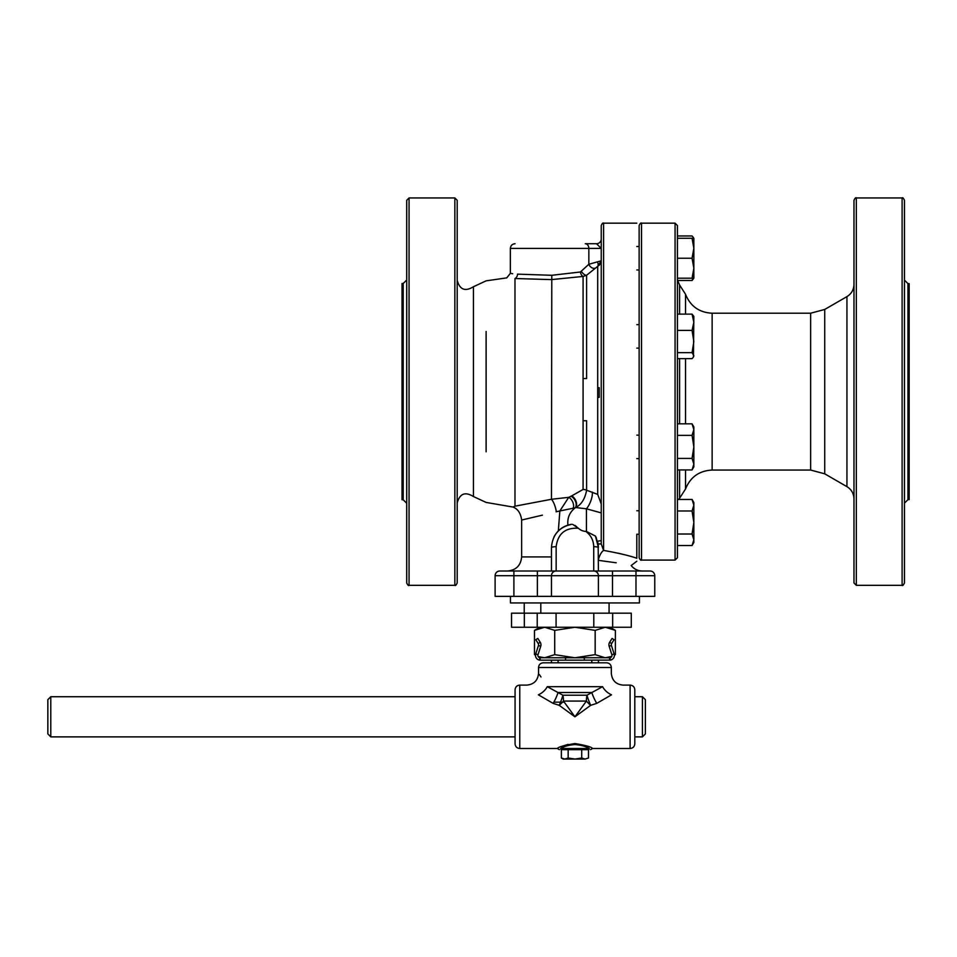 <?xml version="1.0" encoding="UTF-8"?>
<svg xmlns="http://www.w3.org/2000/svg" width="957" height="957" viewBox="0 0 957 957"><rect width="100%" height="100%" fill="white"/><g stroke="black" fill="none" stroke-linecap="round" stroke-linejoin="round"><path stroke-width="1.44" d="M564.247 702.151L553.828 702.151M599.549 264.945L597.706 266.345L597.706 397.358L599.214 397.358L599.214 387.681L597.706 387.681L599.214 387.681M599.214 397.358L597.706 397.358L597.706 494.398L601.235 503.968L597.706 494.398L586.605 490.223L586.605 420.745L583.076 420.745L583.076 489.458A7.046 5.67 180 0 1 586.605 490.223C585.062 498.764 581.437 504.542 575.731 507.545L586.438 508.801L601.235 512.892M580.409 271.991A4.701 2.632 -103.2 0 0 583.076 276.441L586.605 275.245L597.706 266.345L601.235 260.806L588.842 264.276L580.409 271.991L551.794 275.293L517.522 274.145C508.023 273.14 508.023 273.14 517.522 274.145A4.701 3.948 -88.3 0 1 514.986 278.511C504.052 277.781 504.052 277.781 514.986 278.511L551.459 279.611L583.076 276.441L583.076 420.745M583.076 378.541L586.605 378.541L586.605 275.245A4.701 2.297 -130.4 0 1 581.461 271.381M853.979 545.143L853.979 551.675M904.449 551.675L904.449 507.066M904.449 470.988L904.449 426.379M853.979 426.379L853.979 448.689M853.979 231.594L853.979 276.202M904.449 276.202L904.449 231.594M639.144 534.233L636.8 534.233L636.8 558.278C629.885 555.778 618.808 553.146 603.58 550.407L603.735 550.431M617.887 553.134L622.182 554.151M636.8 558.278C636.8 561.938 636.8 561.938 636.8 558.278L636.8 534.233M616.2 562.788L598.412 560.347C640.975 566.795 640.975 566.795 598.412 560.347L598.412 559.594A14.092 5.921 99.5 0 1 603.58 550.407L601.235 543.947L601.235 456.728M601.235 239.023A4.701 4.701 0 0 1 596.534 243.724L601.235 248.413L601.235 225.529L601.235 543.947L598.137 543.947L595.433 536.076L598.029 543.301M598.149 544.019L598.412 547.524L595.433 536.076L586.438 531.446L595.433 536.076L596.486 538.217M576.664 526.697L574.942 525.393M572.633 524.352L578.387 528.252A11.663 11.496 180 0 0 585.84 531.422L586.438 531.446L586.438 508.801A11.735 4.33 111.8 0 0 592.311 492.113M556.089 511.816L556.364 511.744C511.026 522.63 511.026 522.63 556.364 511.744L559.857 510.966L558.326 530.944L561.077 528.575M565.312 526.111L571.556 524.292C559.151 527.104 552.452 534.843 551.459 547.524L551.459 571.006M558.924 530.357L556.914 532.487M542.392 515.153L521.649 520.034C520.728 513.227 517.845 508.897 513.012 507.054L486.12 502.425L473.428 496.527L473.428 286.741C465.162 291.825 459.743 289.684 457.195 280.317L457.195 334.579M636.8 269.97L639.144 269.97L639.144 225.529L639.144 557.74C640.149 559.905 640.927 560.682 641.501 560.084L641.501 223.172C640.927 222.574 640.149 223.364 639.144 225.529M677.424 557.74L677.424 225.529L675.068 223.172L675.068 560.084L677.424 557.74M457.195 464.456L457.195 356.889M457.195 238.126L457.195 231.594M457.195 582.98L457.195 200.288L454.85 197.943L454.85 585.325C455.412 585.923 456.202 585.146 457.195 582.98L457.195 470.988M601.235 326.54L601.235 268.068L601.235 326.54M597.563 541.279L601.235 540.538M564.774 526.362L567.92 525.118C567.166 517.976 569.606 512.198 575.229 507.808L575.731 507.545A7.046 4.223 -116.7 0 0 576.09 501.468A7.046 4.223 -116.7 0 0 571.712 495.893L568.733 497.341L559.857 510.954L575.229 507.808A7.046 4.45 61.1 0 0 575.624 501.695A7.046 4.45 61.1 0 0 571.03 496.24M567.92 525.118L571.556 524.292C563.613 525.68 557.752 529.891 553.971 536.949M573.303 507.976A7.046 4.247 64.6 0 0 568.733 497.341L551.459 499.279L514.998 506.181C512.354 507.33 512.354 507.33 514.986 506.181L514.986 278.511M556.364 511.744A14.092 4.833 78.9 0 0 551.459 499.279L551.794 275.293M692.067 545.538L693.849 542.452L693.849 502.545L692.067 499.458L693.849 505.212L692.067 510.978L693.849 522.498L692.067 534.018L693.849 539.784L692.067 545.538L677.424 545.538M853.979 391.628L853.979 582.98L856.324 585.325L856.324 197.943C855.797 197.309 855.02 198.099 853.979 200.288L853.979 391.628M904.449 391.628L904.449 200.288C903.456 198.123 902.678 197.345 902.104 197.943L902.104 585.325C902.583 585.995 903.36 585.206 904.449 582.98L904.449 391.628M907.978 283.631L907.978 499.638L909.15 499.638L909.15 283.631L907.978 283.631L904.449 280.114M403.196 499.745L403.196 283.511L402.024 283.511L402.024 499.745L403.196 499.745L406.713 503.274M588.495 758.016L585.098 759.057L588.495 758.016L588.495 749.666L581.712 749.666L581.712 758.016L574.942 759.057L568.159 758.016L564.774 759.057L561.376 758.016L561.376 749.666L568.159 749.666L568.159 758.016M561.376 758.016L563.195 759.057L585.098 759.057L581.712 758.016M539.915 627.254L534.496 630.376L544.605 627.254L554.713 630.376L574.942 627.254L595.158 630.376L605.267 627.254L615.375 630.376L615.375 654.648L614.358 655.21M565.551 657.77L539.951 657.758L540.25 660.163L565.551 660.163L565.551 657.77L609.992 657.746A2.345 2.345 0 0 0 611.858 654.708L609.142 646.226A4.737 4.737 0 0 1 609.657 642.255L612.061 638.439L614.071 639.707L611.667 643.523A2.345 2.345 0 0 0 611.415 645.497L614.131 653.978A4.737 4.737 0 0 1 610.363 660.103L584.332 660.163L584.332 657.77M611.75 656.43L605.267 657.77L595.158 654.648L574.942 657.77L554.713 654.648L544.605 657.77L538.205 656.574M535.525 655.21L534.496 654.648L534.496 630.376M554.713 654.648L554.713 630.376M595.158 630.376L595.158 654.648M524.328 627.254L631.285 627.254L631.285 613.162L511.54 613.162L511.54 627.254L524.328 627.254L524.328 613.162M693.849 429.609L693.849 426.93L692.067 423.843L693.849 429.609L692.067 435.363L693.849 446.895L693.849 429.609M692.067 469.935L693.849 466.849L693.849 446.895L692.067 458.415L693.849 464.169L692.067 469.935L677.424 469.935M692.067 435.363L677.424 435.363M692.067 423.843L677.424 423.843M692.067 458.415L677.424 458.415M636.8 458.63L639.144 458.63L639.144 435.148L636.8 435.148M457.195 502.951C459.743 493.585 465.162 491.443 473.428 496.527M454.85 585.325L409.058 585.325L409.058 197.943L454.85 197.943M409.058 197.943L406.713 200.288L406.713 582.98C407.814 585.217 408.603 585.995 409.058 585.325M583.076 489.458L571.712 495.893M596.534 243.724L585.277 243.724A4.701 3.565 90 0 1 588.842 248.413L601.235 248.389M517.522 274.145L531.434 274.611M511.134 273.451L512.677 273.702M601.14 261.871L600.171 264.18M515.069 243.724C512.21 243.999 510.655 245.566 510.368 248.413L588.842 248.413L588.842 264.276A4.701 3.086 -131.6 0 0 594.752 268.223M597.706 262.397A4.701 2.189 -114.4 0 1 597.706 266.345M598.137 543.947L598.412 571.006M551.459 556.926L521.637 556.926C520.811 565.479 516.11 570.169 507.557 571.006L499.805 571.006A4.701 4.701 0 0 0 495.116 575.707L495.116 596.367L654.767 596.367L654.767 575.707A4.701 4.701 0 0 0 650.066 571.006L593.723 571.006A4.701 4.701 0 0 1 598.412 575.707L654.767 575.707M585.84 531.422C590.924 535.25 593.543 540.346 593.723 546.71L593.723 571.006L513.897 571.006L513.897 575.707L537.367 575.707L537.367 596.367M593.723 571.006L556.149 571.006A4.701 4.701 0 0 0 551.459 575.707L551.459 596.367M513.897 596.367L513.897 575.707L495.116 575.707A4.701 4.701 0 0 1 499.805 571.006A4.701 4.701 0 0 0 495.116 575.707A4.701 4.701 0 0 1 499.805 571.006L513.897 571.006M593.723 546.71A4.701 0.813 0 0 1 598.412 547.524M537.367 571.006L537.367 575.707L551.459 575.707A4.701 4.701 0 0 1 556.149 571.006L556.149 546.71A4.701 0.813 180 0 0 551.459 547.524M601.235 342.762L601.235 337.139M601.235 446.118L601.235 440.495M601.235 268.032L601.235 265.711L601.235 268.032M598.412 596.367L598.412 575.707L551.459 575.707M639.432 596.367L639.432 602.934L510.452 602.934L510.452 596.367M565.551 660.163L584.332 660.163M612.707 659.014L611.631 659.708M611.164 659.899L609.621 660.163L609.621 657.77M611.152 657.208L610.016 657.734M610.363 660.103L609.992 657.746M537.164 659.014L538.241 659.708M538.707 659.899L540.25 660.163L539.521 660.103L539.88 657.746A2.345 2.345 0 0 1 538.013 654.708L540.729 646.226A4.737 4.737 0 0 0 540.226 642.255L537.81 638.439L535.8 639.707L538.205 643.523A2.345 2.345 0 0 1 538.456 645.497L535.741 653.978A4.737 4.737 0 0 0 539.521 660.103M538.719 657.208L540.25 657.77M609.071 602.934L609.071 613.162M591.785 660.163L591.785 662.806M679.59 469.935L679.59 498.262L685.523 489.003C690.368 477.041 699.244 470.724 712.14 470.054L810.639 470.054L824.731 473.823L846.933 486.646C851.455 489.458 853.8 493.525 853.979 498.848M636.8 324.638L639.144 324.638L639.144 348.121L636.8 348.121M693.442 357.033L693.849 316.42L692.067 314.123L693.849 322.27L692.067 330.416L693.849 341.541L692.067 352.666L693.849 355.657L693.442 357.033L692.067 358.636L677.424 358.636M692.067 314.123L677.424 314.123M692.067 330.416L677.424 330.416M692.067 352.666L677.424 352.666M692.067 278.188L693.849 278.188L693.849 238.281L692.067 238.281L693.849 248.258L692.067 258.234L693.849 268.211L692.067 278.188L677.424 278.188M692.067 238.281L677.424 238.281M692.067 258.234L677.424 258.234M693.849 238.951L693.753 238.281M677.448 280.497L692.067 280.497L693.849 278.188M692.904 278.188L692.067 280.497M677.424 235.972L692.067 235.972L693.442 237.575M692.067 510.978L677.424 510.978M692.067 499.458L677.424 499.458M692.067 534.018L677.424 534.018M642.434 736.878L645.377 733.935L645.377 699.663L642.434 696.732L642.434 736.878L634.802 736.878M47.85 716.805L47.85 733.935L50.781 736.878L50.781 696.732L47.85 699.663L47.85 716.805M558.087 662.806L558.087 660.163M611.332 667.496L538.54 667.496C538.827 664.648 540.394 663.081 543.241 662.806L606.63 662.806C609.489 663.081 611.045 664.648 611.332 667.496L611.332 673.369C612.025 680.487 615.949 684.411 623.067 685.104L630.113 685.104L630.113 748.494C632.96 748.218 634.527 746.651 634.802 743.804L634.802 689.806C634.527 686.947 632.96 685.379 630.113 685.104M611.523 694.806C626.44 682.185 626.44 682.185 611.523 694.806A11.735 7.01 39.5 0 1 602.599 686.659C613.88 669.374 613.88 669.374 602.599 686.659L586.976 695.213A11.735 1.627 -111.1 0 0 590.66 705.333A11.735 3.11 45 0 1 586.414 701.074L574.942 716.805L563.47 701.074A11.735 3.11 -45 0 1 559.211 705.333L574.942 716.805L590.66 705.333L596.749 703.371L611.511 694.818M515.069 689.806L515.069 743.804C515.345 746.651 516.912 748.218 519.759 748.494L519.759 685.104C516.912 685.379 515.345 686.947 515.069 689.806M560.646 748.494A1.172 1.017 90 0 0 561.675 749.666C558.673 749.666 558.673 749.666 561.675 749.666C558.673 749.666 558.673 749.666 561.675 749.666L588.208 749.666C591.199 749.666 591.199 749.666 588.208 749.666C591.199 749.666 591.199 749.666 588.208 749.666A1.172 1.017 -90 0 0 589.225 748.494C592.239 749.259 592.239 749.259 589.225 748.494L560.646 748.494C557.632 749.259 557.632 749.259 560.646 748.494C563.829 746.424 568.59 745.108 574.942 744.546C581.282 745.108 586.043 746.424 589.225 748.506L589.261 748.506M591.414 749.056L592.539 748.494C591.498 746.962 585.636 745.324 574.942 743.553C564.235 745.324 558.362 746.962 557.333 748.494L558.039 748.135M562.381 746.173L568.111 744.367M553.122 703.371L559.211 705.333A11.735 1.627 111.1 0 0 562.895 695.213L547.272 686.659C536.004 669.374 536.004 669.374 547.272 686.659A11.735 7.01 140.5 0 1 538.348 694.806L553.122 703.371A11.735 2.369 116.2 0 0 558.051 692.521L591.821 692.521A11.735 2.369 63.8 0 0 596.749 703.371M538.348 694.806C523.431 682.185 523.431 682.185 538.348 694.806M539.341 674.541L540.98 676.97M603.58 550.407L603.58 223.172C603.006 222.574 602.228 223.364 601.235 225.529M556.077 627.254L556.077 613.162M593.795 627.254L593.795 613.162M612.659 627.254L612.659 613.162M537.224 627.254L537.224 613.162M486.12 451.8L486.12 331.469M612.504 571.006L612.504 596.367M635.986 571.006L635.986 596.367M556.149 546.71C557.871 533.695 565.276 527.546 578.387 528.252M609.657 642.255L611.667 643.523M611.858 654.708L614.131 653.978M609.142 646.226L611.415 645.497M540.226 642.255L538.205 643.523M538.013 654.708L535.741 653.978M540.729 646.226L538.456 645.497M679.59 423.843L679.59 358.636M679.59 314.123L679.59 285.007L685.523 294.266L685.523 314.123M685.523 358.636L685.523 423.843M685.523 469.935L685.523 489.003M712.14 470.054L712.14 313.214L810.639 313.214L810.639 470.054M824.731 473.823L824.731 309.446L846.933 296.622L846.933 486.646M563.47 701.074L586.414 701.074A11.735 4.247 -90 0 1 586.976 695.213L562.895 695.213A11.735 4.247 90 0 1 563.47 701.074M602.599 686.659L547.272 686.659M636.8 223.172L603.58 223.172M636.812 561.221L631.189 565.551C634.048 569.08 637.769 570.91 642.314 571.006M521.637 556.926L521.637 520.034M641.501 560.084L675.068 560.084M641.501 223.172L675.068 223.172M609.956 627.254L615.375 630.376M535.513 655.234L534.496 654.648M473.428 286.741L486.12 280.844L506.755 277.877L510.368 273.307L510.368 248.413M403.196 283.511L406.713 279.994M524.233 602.934L524.233 613.162M614.358 655.234L615.375 654.648M540.801 602.934L540.801 613.162M598.412 660.163L598.412 662.806M810.639 313.214L824.731 309.446M685.523 294.266C690.368 306.228 699.244 312.544 712.14 313.214M846.933 296.622C851.455 293.811 853.8 289.744 853.979 284.42M679.59 498.262L678.597 499.458M679.59 285.007L677.424 279.923M907.978 499.638L904.449 503.155M902.104 197.943L856.324 197.943M902.104 585.325L856.324 585.325M639.144 246.499L636.8 246.499M639.144 510.763L636.8 510.763M515.069 696.732L50.781 696.732M515.069 736.878L50.781 736.878M642.434 696.732L634.802 696.732M551.459 660.163L551.459 662.806M559.367 749.666L557.333 748.494L519.759 748.494M591.534 749.08L590.517 749.666M538.54 667.496L538.54 673.369C537.846 680.499 533.934 684.411 526.805 685.104L519.759 685.104M630.113 748.494L592.539 748.494"/></g></svg>
